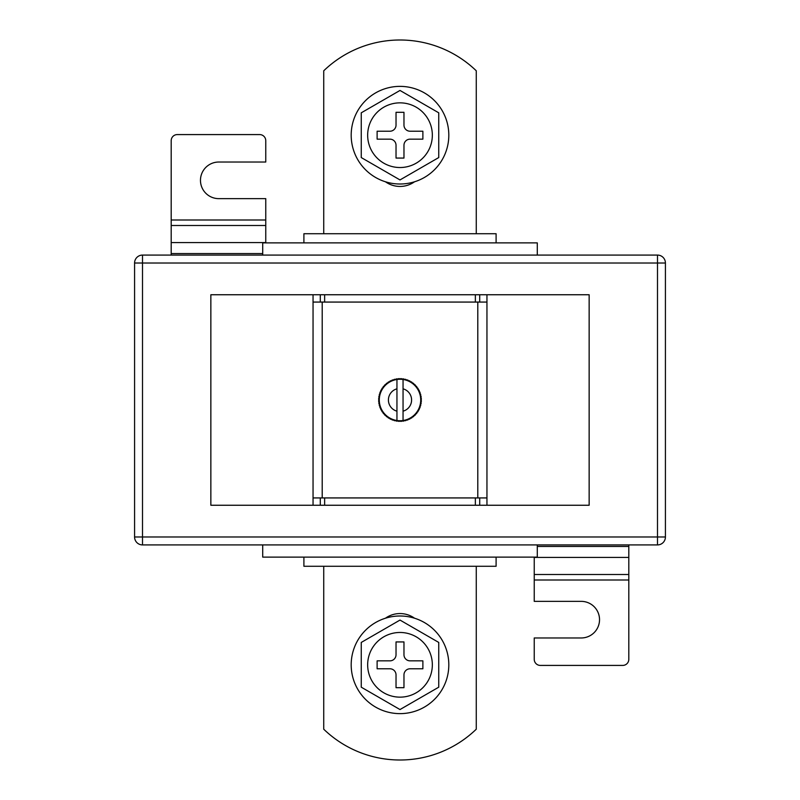 <?xml version="1.0" encoding="UTF-8"?>
<svg xmlns="http://www.w3.org/2000/svg" width="800" height="800" viewBox="0 0 800 800"><rect width="100%" height="100%" fill="white"/><g stroke="black" fill="none" stroke-linecap="round" stroke-linejoin="round"><path stroke-width="1.2" d="M396.95 420.52A20.75 20.75 0 0 0 397.83 420.63L398.37 421.29L397.83 420.63L397.17 421.17A21.36 21.36 0 0 1 396.15 421.01L397.83 420.63A20.75 20.75 0 0 0 400 420.75L400.6 421.35L400 420.75L399.4 421.35A21.36 21.36 0 0 1 398.37 421.29L400 420.75A20.75 20.75 0 0 0 402.17 420.63L403.85 421.01A21.36 21.36 0 0 1 402.83 421.17L402.17 420.63L401.63 421.29A21.36 21.36 0 0 1 400.6 421.35L402.17 420.63A20.75 20.75 0 0 0 403.05 420.52L403.05 379.48A20.75 20.75 0 0 0 402.17 379.37L402.83 378.83A21.36 21.36 0 0 1 403.85 378.99L402.17 379.37L400.6 378.65A21.36 21.36 0 0 1 401.63 378.71L402.17 379.37A20.75 20.75 0 0 0 400 379.25L398.37 378.71A21.36 21.36 0 0 1 399.4 378.65L400 379.25A20.75 20.75 0 0 0 397.83 379.37L396.15 378.99A21.36 21.36 0 0 1 397.17 378.83L397.83 379.37A20.75 20.75 0 0 0 395.69 379.71L394.51 379.36L395.69 379.71L396.15 378.99L397.83 379.37L399.4 378.65L400 379.25L400.6 378.65L402.17 379.37L403.85 378.99L404.31 379.71L405.03 379.24A21.36 21.36 0 0 1 406.02 379.51L406.41 380.27L407.17 379.88A21.36 21.36 0 0 1 408.13 380.25L408.44 381.05L409.23 380.74A21.36 21.36 0 0 1 410.15 381.21L410.37 382.03L411.19 381.81A21.36 21.36 0 0 1 412.06 382.38L412.19 383.22L413.03 383.08A21.36 21.36 0 0 1 413.84 383.73L413.88 384.58L414.73 384.54A21.36 21.36 0 0 1 415.46 385.27L415.42 386.12L416.27 386.16A21.36 21.36 0 0 1 416.92 386.97L416.78 387.81L417.62 387.94A21.36 21.36 0 0 1 418.19 388.81L417.97 389.63L418.79 389.85A21.36 21.36 0 0 1 419.26 390.77L418.95 391.56L419.75 391.87A21.36 21.36 0 0 1 420.12 392.83L419.73 393.59L420.49 393.98A21.36 21.36 0 0 1 420.76 394.97L420.29 395.69L421.01 396.15A21.36 21.36 0 0 1 421.17 397.17L420.63 397.83L421.29 398.37A21.36 21.36 0 0 1 421.35 399.4L420.75 400L421.35 400.6A21.36 21.36 0 0 1 421.29 401.63L420.63 402.17L421.17 402.83A21.36 21.36 0 0 1 421.01 403.85L420.29 404.31L420.76 405.03A21.36 21.36 0 0 1 420.49 406.02L419.73 406.41L420.12 407.17A21.36 21.36 0 0 1 419.75 408.13L418.95 408.44L419.26 409.23A21.36 21.36 0 0 1 418.79 410.15L417.97 410.37L418.19 411.19A21.36 21.36 0 0 1 417.62 412.06L416.78 412.19L416.92 413.03A21.36 21.36 0 0 1 416.27 413.84L415.42 413.88L415.46 414.73A21.36 21.36 0 0 1 414.73 415.46L413.88 415.42L413.84 416.27A21.36 21.36 0 0 1 413.03 416.92L412.19 416.78L412.06 417.62A21.36 21.36 0 0 1 411.19 418.19L410.37 417.97L410.15 418.79A21.36 21.36 0 0 1 409.23 419.26L408.44 418.95L408.13 419.75A21.36 21.36 0 0 1 407.17 420.12L406.41 419.73L406.02 420.49A21.36 21.36 0 0 1 405.03 420.76L404.31 420.29L403.85 421.01L402.17 420.63L400.6 421.35L400 420.75L399.4 421.35L397.83 420.63L396.15 421.01L395.69 420.29L394.51 420.64L395.69 420.29A20.75 20.75 0 0 0 396.95 420.52L396.95 388.82A11.59 11.59 0 0 0 396.95 411.18M313.05 294.75L210.85 294.75L210.85 505.25L486.95 505.25L486.95 302.07L475.36 302.07L475.36 294.75L313.05 294.75L313.05 302.07L324.64 302.07L324.64 294.75M486.95 505.25L589.15 505.25L589.15 294.75L475.36 294.75M322.2 497.93L322.2 302.07M477.8 497.93L477.8 302.07M393.98 420.49L393.59 419.73L392.83 420.12A21.36 21.36 0 0 1 391.87 419.75L391.56 418.95L390.77 419.26A21.36 21.36 0 0 1 389.85 418.79L389.63 417.97L388.81 418.19A21.36 21.36 0 0 1 387.94 417.62L387.81 416.78L386.97 416.92A21.36 21.36 0 0 1 386.16 416.27L386.12 415.42L385.27 415.46A21.36 21.36 0 0 1 384.54 414.73L384.58 413.88L383.73 413.84A21.36 21.36 0 0 1 383.08 413.03L383.22 412.19L382.38 412.06A21.36 21.36 0 0 1 381.81 411.19L382.03 410.37L381.21 410.15A21.36 21.36 0 0 1 380.74 409.23L381.05 408.44L380.25 408.13A21.36 21.36 0 0 1 379.88 407.17L380.27 406.41L379.51 406.02A21.36 21.36 0 0 1 379.24 405.03L379.71 404.31L378.99 403.85A21.36 21.36 0 0 1 378.83 402.83L379.37 402.17L378.71 401.63A21.36 21.36 0 0 1 378.65 400.6L379.25 400L378.65 399.4A21.36 21.36 0 0 1 378.71 398.37L379.37 397.83L378.83 397.17A21.36 21.36 0 0 1 378.99 396.15L379.71 395.69L379.24 394.97A21.36 21.36 0 0 1 379.51 393.98L380.27 393.59L379.88 392.83A21.36 21.36 0 0 1 380.25 391.87L381.05 391.56L380.74 390.77A21.36 21.36 0 0 1 381.21 389.85L382.03 389.63L381.81 388.81A21.36 21.36 0 0 1 382.38 387.94L383.22 387.81L383.08 386.97A21.36 21.36 0 0 1 383.73 386.16L384.58 386.12L384.54 385.27A21.36 21.36 0 0 1 385.27 384.54L386.12 384.58L386.16 383.73A21.36 21.36 0 0 1 386.97 383.08L387.81 383.22L387.94 382.38A21.36 21.36 0 0 1 388.81 381.81L389.63 382.03L389.85 381.21A21.36 21.36 0 0 1 390.77 380.74L391.56 381.05L391.87 380.25A21.36 21.36 0 0 1 392.83 379.88L393.59 380.27L393.98 379.51A21.36 21.36 0 0 1 394.97 379.24L395.69 379.71A20.75 20.75 0 0 0 395.69 420.29L394.97 420.76A21.36 21.36 0 0 1 393.98 420.49L393.59 419.73L392.83 420.12M313.05 505.25L313.05 302.07M313.05 497.93L324.64 497.93L324.64 505.25M324.64 497.93L475.36 497.93L475.36 505.25M486.95 497.93L475.36 497.93M324.64 302.07L475.36 302.07M403.05 388.82A11.59 11.59 0 0 1 403.05 411.18L403.05 420.52A20.75 20.75 0 0 0 403.05 379.48M396.95 379.48L396.95 388.82L396.95 379.48M403.85 421.01L404.31 420.29L403.85 421.01M404.31 379.71L403.85 378.99L404.31 379.71L405.03 379.24L404.31 379.71M396.15 421.01L395.69 420.29L396.15 421.01M391.87 419.75L391.56 418.95L390.77 419.26M389.85 418.79L389.63 417.97L388.81 418.19M387.94 417.62L387.81 416.78L386.97 416.92M386.16 416.27L386.12 415.42L385.27 415.46M384.54 414.73L384.58 413.88L383.73 413.84M383.08 413.03L383.22 412.19L382.38 412.06M381.81 411.19L382.03 410.37L381.21 410.15M380.74 409.23L381.05 408.44L380.25 408.13M379.88 407.17L380.27 406.41L379.51 406.02M379.24 405.03L379.71 404.31L378.99 403.85M378.83 402.83L379.37 402.17L378.71 401.63M378.65 400.6L379.25 400L378.65 399.4M378.71 398.37L379.37 397.83L378.83 397.17M378.99 396.15L379.71 395.69L379.24 394.97M379.51 393.98L380.27 393.59L379.88 392.83M380.25 391.87L381.05 391.56L380.74 390.77M381.21 389.85L382.03 389.63L381.81 388.81M382.38 387.94L383.22 387.81L383.08 386.97M383.73 386.16L384.58 386.12L384.54 385.27M385.27 384.54L386.12 384.58L386.16 383.73M386.97 383.08L387.81 383.22L387.94 382.38M388.81 381.81L389.63 382.03L389.85 381.21M390.77 380.74L391.56 381.05L391.87 380.25M392.83 379.88L393.59 380.27L393.98 379.51M395.69 379.71L396.15 378.99L395.69 379.71M397.83 379.37L398.37 378.71L397.83 379.37M400 379.25L400.6 378.65L400 379.25M406.02 379.51L406.41 380.27L407.17 379.88M408.13 380.25L408.44 381.05L409.23 380.74M410.15 381.21L410.37 382.03L411.19 381.81M412.06 382.38L412.19 383.22L413.03 383.08M413.84 383.73L413.88 384.58L414.73 384.54M415.46 385.27L415.42 386.12L416.27 386.16M416.92 386.97L416.78 387.81L417.62 387.94M418.19 388.81L417.97 389.63L418.79 389.85M419.26 390.77L418.95 391.56L419.75 391.87M420.12 392.83L419.73 393.59L420.49 393.98M420.76 394.97L420.29 395.69L421.01 396.15M421.17 397.17L420.63 397.83L421.29 398.37M421.35 399.4L420.75 400L421.35 400.6M421.29 401.63L420.63 402.17L421.17 402.83M421.01 403.85L420.29 404.31L420.76 405.03M420.49 406.02L419.73 406.41L420.12 407.17M419.75 408.13L418.95 408.44L419.26 409.23M418.79 410.15L417.97 410.37L418.19 411.19M417.62 412.06L416.78 412.19L416.92 413.03M416.27 413.84L415.42 413.88L415.46 414.73M414.73 415.46L413.88 415.42L413.84 416.27M413.03 416.92L412.19 416.78L412.06 417.62M411.19 418.19L410.37 417.97L410.15 418.79M409.23 419.26L408.44 418.95L408.13 419.75M407.17 420.12L406.41 419.73L406.02 420.49M405.03 420.76L404.31 420.29L405.03 420.76M385.47 181.79A25.02 25.02 0 0 0 414.53 181.79M323.73 566.27L323.73 729.2A109.83 109.83 0 0 0 476.27 729.2L476.27 566.27M142.51 255.08L657.49 255.08A7.93 7.93 0 0 1 665.42 263.02L665.42 536.98A7.93 7.93 0 0 1 657.49 544.92L142.51 544.92A7.93 7.93 0 0 1 134.58 536.98L134.58 263.02A7.93 7.93 0 0 1 142.51 255.08L142.51 536.98L657.49 536.98L657.49 263.02L134.58 263.02M414.53 618.21A25.02 25.02 0 0 0 385.47 618.21M303.9 557.12L303.9 566.27L496.1 566.27L496.1 557.12M303.9 242.88L303.9 233.73L496.1 233.73L496.1 242.88M262.71 544.92L262.71 557.12L537.29 557.12L537.29 544.92M262.71 255.08L262.71 242.88L537.29 242.88L537.29 255.08M323.73 233.73L323.73 70.8A109.83 109.83 0 0 1 476.27 70.8L476.27 233.73M534.24 557.12L534.24 601.36L581.22 601.36A18.31 18.31 0 0 1 599.53 619.66A18.31 18.31 0 0 1 581.22 637.97L534.24 637.97L534.24 659.32A6.1 6.1 0 0 0 540.34 665.42L622.71 665.42A6.1 6.1 0 0 0 628.81 659.32L628.81 544.92M265.76 242.88L265.76 198.64L218.78 198.64A18.31 18.31 0 0 1 200.47 180.34A18.31 18.31 0 0 1 218.78 162.03L265.76 162.03L265.76 140.68A6.1 6.1 0 0 0 259.66 134.58L177.29 134.58A6.1 6.1 0 0 0 171.19 140.68L171.19 255.08M448.81 664.81A48.81 48.81 0 0 0 400 616A48.81 48.81 0 0 0 351.19 664.81A48.81 48.81 0 0 0 400 713.63A48.81 48.81 0 0 0 448.81 664.81M367.66 664.81A32.34 32.34 0 0 0 400 697.15A32.34 32.34 0 0 0 432.34 664.81A32.34 32.34 0 0 0 400 632.47A32.34 32.34 0 0 0 367.66 664.81M438.75 642.44L400 620.07L361.25 642.44L361.25 687.18L400 709.55L438.75 687.18L438.75 642.44M396.03 674.88L396.03 687.69L403.97 687.69L403.97 674.88A6.1 6.1 0 0 1 410.07 668.78L422.88 668.78L422.88 660.85L410.07 660.85A6.1 6.1 0 0 1 403.97 654.75L403.97 641.93L396.03 641.93L396.03 654.75A6.1 6.1 0 0 1 389.93 660.85L377.12 660.85L377.12 668.78L389.93 668.78A6.1 6.1 0 0 1 396.03 674.88M351.19 135.19A48.81 48.81 0 0 1 400 86.37A48.81 48.81 0 0 1 448.81 135.19A48.81 48.81 0 0 1 400 184A48.81 48.81 0 0 1 351.19 135.19M432.34 135.19A32.34 32.34 0 0 1 400 167.53A32.34 32.34 0 0 1 367.66 135.19A32.34 32.34 0 0 1 400 102.85A32.34 32.34 0 0 1 432.34 135.19M438.75 157.56L400 179.93L361.25 157.56L361.25 112.82L400 90.45L438.75 112.82L438.75 157.56M396.03 125.12L396.03 112.31L403.97 112.31L403.97 125.12A6.1 6.1 0 0 0 410.07 131.22L422.88 131.22L422.88 139.15L410.07 139.15A6.1 6.1 0 0 0 403.97 145.25L403.97 158.07L396.03 158.07L396.03 145.25A6.1 6.1 0 0 0 389.93 139.15L377.12 139.15L377.12 131.22L389.93 131.22A6.1 6.1 0 0 0 396.03 125.12M486.95 302.07L486.95 294.75M320.28 497.93L320.28 505.25M479.72 497.93L479.72 505.25M479.72 302.07L479.72 294.75M320.28 302.07L320.28 294.75M142.51 544.92L142.51 536.98L134.58 536.98M665.42 536.98L657.49 536.98L657.49 544.92M657.49 255.08L657.49 263.02L665.42 263.02M534.24 580L628.81 580M534.24 574.51L628.81 574.51M534.24 557.42L628.81 557.42M537.29 546.44L628.81 546.44M262.71 253.56L171.19 253.56M265.76 220L171.19 220M265.76 225.49L171.19 225.49M265.76 242.58L171.19 242.58"/></g></svg>
